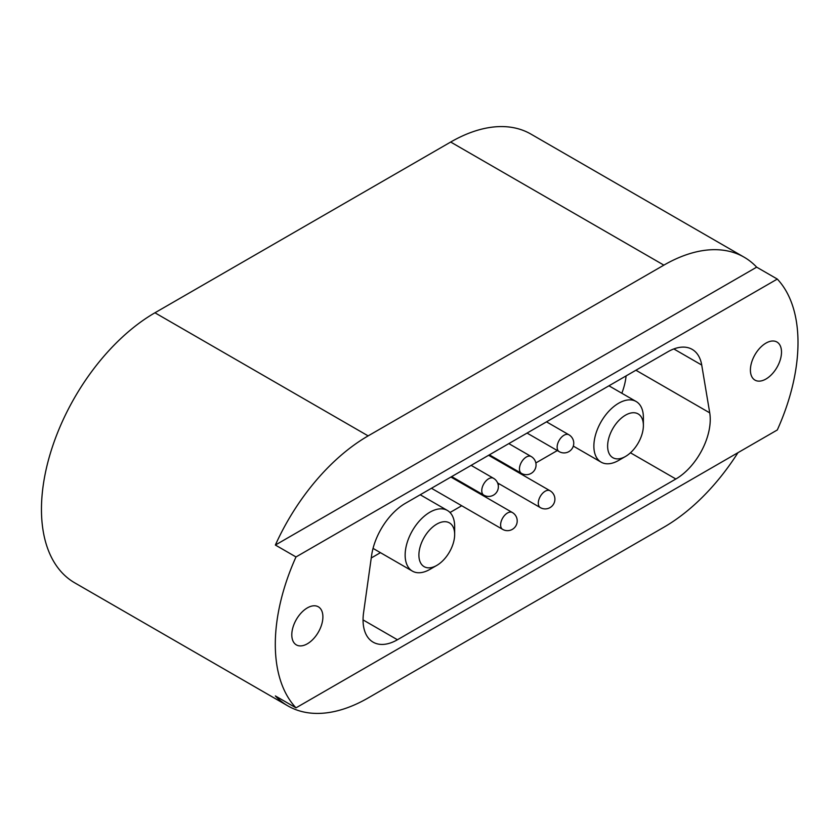 <?xml version="1.0" encoding="UTF-8"?>
<svg xmlns="http://www.w3.org/2000/svg" width="840" height="840" viewBox="0 0 840 840"><rect width="100%" height="100%" fill="white"/><g stroke="black" fill="none" stroke-linecap="round" stroke-linejoin="round"><path stroke-width="1.26" d="M765.954 379.029A21.987 12.694 120 0 0 780.318 359.646A21.987 12.694 120 0 0 776.948 342.027A21.987 12.694 120 0 0 765.954 343.119A21.987 12.694 120 0 0 751.59 362.492A21.987 12.694 120 0 0 754.961 380.111A21.987 12.694 120 0 0 765.954 379.029M307.346 643.797A21.987 12.694 120 0 0 321.709 624.425A21.987 12.694 120 0 0 318.339 606.805A21.987 12.694 120 0 0 307.346 607.898A21.987 12.694 120 0 0 292.981 627.27A21.987 12.694 120 0 0 296.352 644.889A21.987 12.694 120 0 0 307.346 643.797M287.899 705.904A160.493 92.663 120 0 1 275.363 695.94L295.995 707.847A160.493 92.663 120 0 1 295.995 556.952L275.363 545.045L756.672 267.162A160.493 92.663 120 0 0 744.125 257.187L530.922 134.095A160.493 92.663 120 0 0 450.681 142.044L154.938 312.784A160.493 92.663 120 0 0 50.096 454.209A160.493 92.663 120 0 0 74.697 582.813L287.899 705.904A160.493 92.663 120 0 0 368.141 697.956L663.884 527.216A160.493 92.663 120 0 0 737.961 452.676M744.125 257.187A160.493 92.663 120 0 0 663.884 265.135L368.141 435.887A160.493 92.663 120 0 0 275.363 545.045M756.672 267.162L777.304 279.069A160.493 92.663 120 0 1 777.304 429.965L295.995 707.847M635.912 370.23L709.726 412.85L701.726 365.054L673.827 348.947M709.726 412.85A48.636 28.077 -60 0 1 675.864 479L630.452 452.792M363.048 619.899L397.435 639.755L675.864 479M397.435 639.755A48.636 28.077 -60 0 1 373.118 642.159A48.636 28.077 -60 0 1 363.573 612.696L371.574 555.66A48.636 28.077 -60 0 1 405.437 503.296L667.852 351.792A48.636 28.077 -60 0 1 692.171 349.377A48.636 28.077 -60 0 1 701.726 365.054M295.995 556.952L777.304 279.069M371.249 557.981L380.447 552.668M450.019 512.505L461.717 505.743M481.173 494.519L481.94 494.078M498.162 484.712L499.411 483.987M518.868 472.752L519.635 472.311M535.846 462.945L557.319 450.555M621.831 393.246A48.636 28.077 120 0 0 626.094 375.9M643.388 425.481A25.284 14.606 120 0 0 625.506 415.159A25.284 14.606 120 0 0 607.625 446.124A25.284 14.606 120 0 0 625.506 456.456A25.284 14.606 120 0 0 643.388 425.481L643.388 417.543A35.018 20.213 -60 0 0 636.143 401.51L608.937 385.802M625.506 456.456L618.629 460.425A35.018 20.213 -60 0 1 601.125 462.157A35.018 20.213 -60 0 1 593.87 446.124A35.018 20.213 -60 0 1 609.158 410.886A35.018 20.213 -60 0 1 636.143 401.51M454.661 534.44A25.284 14.606 120 0 0 436.779 524.118A25.284 14.606 120 0 0 418.897 555.082A25.284 14.606 120 0 0 436.779 565.415A25.284 14.606 120 0 0 454.661 534.44L454.661 526.502A35.018 20.213 -60 0 0 447.416 510.468L420.221 494.76M436.779 565.415L429.901 569.384A35.018 20.213 -60 0 1 412.398 571.116A35.018 20.213 -60 0 1 405.143 555.082A35.018 20.213 -60 0 1 420.431 519.845A35.018 20.213 -60 0 1 447.416 510.468M663.884 265.135L450.681 142.044M368.141 435.887L154.938 312.784M431.456 488.271L502.625 529.357A9.723 5.617 -60 0 1 501.732 519.918A9.723 5.617 -60 0 1 511.245 512.117A9.723 5.617 -60 0 1 512.347 512.516L450.912 477.046M489.374 454.839L521.472 473.372A9.723 5.617 -60 0 1 519.456 468.919A9.723 5.617 -60 0 1 526.333 457.013A9.723 5.617 -60 0 1 531.195 456.53L508.82 443.604M527.058 433.083L559.157 451.616A9.723 5.617 -60 0 1 557.141 447.163A9.723 5.617 -60 0 1 564.018 435.246A9.723 5.617 -60 0 1 568.88 434.763L546.514 421.848M451.679 476.595L483.777 495.128A9.723 5.617 -60 0 1 481.761 490.675A9.723 5.617 -60 0 1 488.639 478.769A9.723 5.617 -60 0 1 493.5 478.286L471.135 465.37M497.616 482.947L540.309 507.602A9.723 5.617 -60 0 1 539.417 498.162A9.723 5.617 -60 0 1 548.94 490.361A9.723 5.617 -60 0 1 550.043 490.76L488.596 455.28M601.125 462.157L573.3 446.093M412.398 571.116L373.044 548.394M502.625 529.357A9.723 9.723 0 0 0 515.907 525.798A9.723 9.723 0 0 0 512.347 512.516M521.472 473.372A9.723 9.723 0 0 0 534.755 469.812A9.723 9.723 0 0 0 531.195 456.53M559.157 451.616A9.723 9.723 0 0 0 572.45 448.056A9.723 9.723 0 0 0 568.88 434.763M483.777 495.128A9.723 9.723 0 0 0 497.06 491.568A9.723 9.723 0 0 0 493.5 478.286M540.309 507.602A9.723 9.723 0 0 0 553.602 504.042A9.723 9.723 0 0 0 550.043 490.76"/></g></svg>
